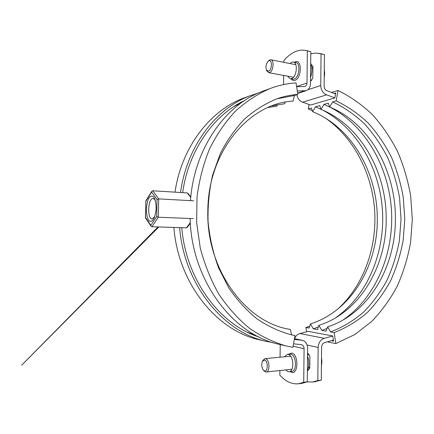 <?xml version="1.0" encoding="UTF-8"?>
<svg xmlns="http://www.w3.org/2000/svg" width="434" height="434" viewBox="0 0 434 434"><rect width="100%" height="100%" fill="white"/><g stroke="black" fill="none" stroke-linecap="round" stroke-linejoin="round"><path stroke-width="0.65" d="M296.634 86.686L304.89 86.518C306.214 85.954 306.914 84.787 307.001 83.024L307.353 50.919L305.682 50.463C302.281 49.758 298.836 50.138 295.348 51.608C291.274 53.36 287.438 56.36 283.847 60.597L283.825 62.333M287.65 76.183L290.194 78.814L291.572 78.679C296.693 77.274 298.223 62.539 293.286 62.024L291.773 62.192L289.961 63.554M285.718 369.904L288.013 371.661L289.033 371.748C294.529 371.623 293.742 355.283 288.225 354.421L287.346 354.35L284.46 356.813M297.29 90.999L306.203 90.657C308.878 89.54 310.305 87.207 310.473 83.653L310.815 51.662L307.424 50.935M279.897 370.533L279.838 375.133C285.599 381.529 291.838 384.41 298.565 383.77L303.719 382.273L304.088 348.676C304.001 346.522 303.122 345.176 301.451 344.645L293.541 343.842M255.729 335.346L247.358 332.211M283.543 84.603L283.657 75.445M280.066 357.231L280.228 344.574M303.719 382.273L307.283 381.833L307.641 348.361C307.462 344.026 305.688 341.33 302.314 340.289L294.317 339.431M233.796 106.607L241.727 102.495M300.323 383.455L302.107 383.33L307.283 381.833M307.353 50.919L310.815 51.662M151.471 196.103C145.303 196.499 144.706 222.262 150.902 221.297C152.052 221.188 153.104 220.168 154.065 218.242C156.484 212.074 156.772 205.808 154.933 199.439C153.999 197.063 152.844 195.951 151.471 196.103M155.426 201.018C154.764 199.456 153.967 198.636 153.034 198.555L152.73 198.571C147.815 198.815 147.169 219.219 152.09 218.948L154.699 216.718M151.916 226.754L151.043 226.212L150.81 225.333L156.674 216.523L158.296 217.233L151.916 226.754L186.474 227.807L190.304 222.631M156.674 216.523L157.054 199.597L158.703 198.886L158.296 217.233L193.293 218.595M157.054 199.597L151.564 192.088L151.77 191.34L152.73 190.776L158.703 198.886L193.64 200.817M152.73 190.776L187.173 192.913L187.9 193.331L188.204 194.177M190.374 223.201L188.432 225.327L187.304 227.345L186.474 227.807M189.17 195.36L190.748 196.841M146.025 218.221L145.482 217.933L145.52 217.472L150.81 225.333M146.242 200.6L145.819 200.931L145.52 217.472M311.249 64.666L312.93 66.38L312.811 77.946L310.494 81.543M307.592 352.826L309.881 356.298L309.757 368.385L307.587 370.614M314.297 381.73L321.285 380.113L321.599 347.119C321.784 344.71 322.809 343.191 324.681 342.567L333.421 340.099M307.229 381.86L312.589 382.029L317.818 380.537L318.149 347.428C318.523 342.589 320.585 339.551 324.339 338.325L332.791 335.97L333.578 341.129L331.516 340.717M294.572 338.666C295.722 335.873 297.512 334.169 299.954 333.556L308.189 331.359L332.791 335.97M335.574 93.983L327.052 90.793C325.229 90.022 324.252 88.471 324.117 86.138L324.42 54.586L321.019 53.849M326.634 94.845L302.563 102.196L310.603 105.039L334.885 97.9L326.634 94.845C322.977 93.315 321.014 90.207 320.742 85.525L321.057 53.859L324.42 54.586M302.563 102.196C299.465 101.041 297.578 98.54 296.905 94.693M311.466 65.534L312.062 65.252M321.057 53.859L315.719 53.035L310.793 53.794M308.27 370.197L307.82 369.963M317.818 380.537L321.285 380.113M264.452 370.837C268.087 372.198 268.245 360.768 264.604 360.052L262.548 361.164C261.273 364.278 261.539 367.24 263.34 370.056L264.452 370.837M262.771 360.833L263.129 360.101L265 358.668L265.651 358.728C269.671 359.439 270.203 371.954 266.199 372.025L265.467 371.949L263.617 370.338M321.502 357.502L321.909 361.744L321.415 366.448M308.357 370.131L307.847 369.871M311.487 65.621L312.138 65.322M268.624 71.181C272.21 69.999 272.357 59.078 268.765 60.874L268.011 61.384C265.988 64.004 265.478 66.907 266.476 70.091L268.624 71.181M268.32 61.129L269.785 59.903L270.876 59.767C274.472 60.12 273.349 71.398 269.612 72.538L268.597 72.652L266.682 70.449M324.279 69.256L324.675 73.444L324.198 77.816M307.56 355.831C309.225 361.348 309.171 366.432 307.397 371.081M307.527 359.244L307.429 368.287M310.69 63.098C312.328 67.335 312.274 72.196 310.532 77.686M310.663 65.583L310.57 74.23M294.436 95.496L293.075 101.106C249.675 103.08 208.179 150.994 207.837 210.306C205.857 269.509 246.132 323.151 290.33 329.401L291.588 334.853L295.001 335.542L291.746 334.912C279.827 331.75 268.337 326.476 257.286 319.093C246.675 310.538 237.203 300.165 228.859 287.975L218.53 267.767C213.159 253.098 209.676 237.783 208.087 221.828C207.647 205.797 209.172 190.157 212.649 174.913L220.342 153.533C227.074 140.366 235.163 128.855 244.608 118.997C254.639 110.247 265.364 103.531 276.789 98.854C283.722 96.413 290.726 94.927 297.811 94.4L294.436 95.496L276.827 98.843M277.125 104.74L276.784 106.222L268.011 107.486M285.143 102.174L284.78 103.71L271.858 105.918M247.662 96.636L243.799 98.03C210.137 110.518 181.586 147.104 174.994 192.159M173.877 227.421C178.141 283.386 216.631 330.464 259.114 339.735L261.534 340.289M258.387 93.001L250.217 95.719C215.926 108.419 186.87 146.16 180.533 192.501M179.633 227.595C184.13 284.351 223.016 331.934 265.776 341.26L272.693 342.551M244.727 100.455C213.816 114.809 188.568 150.207 182.654 192.636M181.759 227.66C186.056 279.811 219.843 324.67 258.952 337.012M266.503 89.854L262.532 91.281C225.181 104.963 194.096 148.726 190.472 200.644M190.103 218.47C191.535 280.353 232.781 334.43 278.557 344.195L281.042 344.764M297.811 94.4L296.053 82.905C287.118 83.464 278.286 85.411 269.563 88.748C257.389 94.113 245.975 101.616 235.315 111.256C225.284 122.052 216.702 134.589 209.568 148.862C203.432 163.938 199.255 179.947 197.025 196.879L196.629 222.571L200.264 247.998C204.609 264.507 210.778 279.843 218.763 294.002C227.644 307.239 237.734 318.561 249.045 327.974C260.834 336.16 273.105 342.122 285.854 345.865L292.934 347.303L295.001 335.542M328.082 341.726L328.126 342.025L335.845 343.582L334.169 332.607L330.61 331.967L327.648 326.845L326.151 331.164L321.778 330.372L327.1 328.435M327.648 326.845C368.791 313.679 395.607 266.905 395.385 219.154C395.938 171.392 369.79 123.473 329.672 107.008L323.954 104.388L321.035 109.411L319.712 105.608L315.54 106.807L312.692 111.739L311.438 107.985L308.265 108.896L309.079 104.431M321.778 330.372L318.903 325.354L317.476 329.596L313.256 328.836L310.467 323.91L309.106 328.088L305.894 327.513L309.724 326.194M310.467 323.91C350.889 311.352 377.45 266.161 377.287 219.951C377.895 173.725 352.104 127.428 312.692 111.739M318.903 325.354C359.688 312.496 386.379 266.525 386.184 219.561C386.765 172.575 360.795 125.486 321.035 109.411M342.6 320.265C375.757 297.941 394.034 253.803 391.473 210.273C388.761 166.754 365.292 125.176 329.715 107.024M313.256 328.836L318.344 327.019M335.227 318.051C367.321 295.879 384.963 253.055 382.484 210.816C379.848 168.587 357.177 128.236 322.668 110.1M320.976 109.249L315.54 106.807M337.392 309.409C363.263 286.18 376.848 248.476 374.705 211.287C372.345 174.11 354.318 138.338 325.858 118.411M312.334 110.659L308.265 108.896M305.894 327.513L306.572 331.864M334.885 97.9L335.748 93.006L334.299 93.446M335.845 343.582L354.817 334.543L371.645 321.507C381.687 311.086 390.231 299.27 397.273 286.055C403.392 272.259 407.824 257.758 410.575 242.546L412.3 219.409L410.71 196.19C408.063 180.859 403.761 166.135 397.804 152.03C390.947 138.446 382.631 126.137 372.86 115.097C362.336 104.963 350.721 96.749 338.015 90.462L336.187 100.872L332.677 101.887L329.672 107.008L328.278 103.151L323.954 104.388M331.679 92.409L338.015 90.462M334.169 332.607C346.137 327.914 357.106 321.29 367.088 312.735C376.359 303.257 384.264 292.467 390.795 280.364C396.475 267.702 400.593 254.373 403.159 240.371L404.776 219.045L403.305 197.649C400.853 183.517 396.866 169.971 391.343 156.999C384.991 144.527 377.298 133.254 368.265 123.175C358.555 113.947 347.862 106.514 336.187 100.872M330.61 331.967C342.534 327.312 353.477 320.742 363.426 312.258C372.676 302.851 380.558 292.136 387.074 280.114C392.743 267.539 396.855 254.297 399.416 240.387L401.032 219.208L399.578 197.953C397.132 183.918 393.161 170.459 387.654 157.575C381.318 145.195 373.652 134.003 364.647 123.999C354.969 114.842 344.308 107.475 332.677 101.887M294.453 62.263L295.228 61.856C302.086 58.628 301.863 78.359 295.006 80.339C293.574 80.811 292.359 80.371 291.36 79.031M291.55 78.69L292.776 79.286L294.16 79.156C299.297 77.757 300.827 63.06 295.874 62.545L294.507 62.653M288.469 354.247L291.767 353.021C298.733 354.187 298.5 374.83 291.539 372.345L290.162 371.623M290.666 371.368L291.691 371.455C297.203 371.325 296.411 355.034 290.872 354.171L289.142 354.334M304.201 90.961L297.615 93.12M307.001 83.024L296.617 86.588M304.088 348.676L293.129 346.196M301.418 340.164L294.447 338.704M190.765 197.307L187.173 192.913M151.564 192.088L145.9 201.143M320.742 85.525L307.804 89.773M324.339 338.325L299.954 333.556M318.149 347.428L307.131 345.035M309.171 354.844L307.576 354.632M309.762 367.831L308.417 367.603M307.581 354.187L308.628 353.998M308.455 367.289L309.767 367.213M310.505 80.415L311.531 80.301M310.977 81.022L310.5 80.93M311.818 67.861L312.919 67.606M312.914 68.111L311.834 68.122M293.286 62.024L295.874 62.545M289.033 371.748L291.691 371.455M302.173 340.256L294.453 338.645M305.997 90.728L297.664 93.456M287.346 354.35L289.993 354.106M290.194 78.814L292.776 79.286M305.682 50.463L309.138 51.207M298.565 383.77L302.107 383.33M158.009 226.939L21.7 365.2L158.801 226.966M155.339 200.687L154.933 199.439M154.58 217.038L154.065 218.242M187.304 227.345L190.342 223.25M190.759 196.824L187.9 193.331M151.043 226.212L145.482 217.933M145.433 217.722L145.819 200.931M145.846 200.812L151.77 191.34M312.589 382.029L316.028 381.605M319.359 53.398L322.717 54.125M309.225 367.348L308.449 367.435M291.908 369.231L266.199 372.025M307.901 354.578L307.576 354.605M290.639 356.222L265 358.668M263.34 370.056L264.1 370.989M262.548 361.164L263.129 360.101M312.778 68.078L311.818 67.888M295.814 64.715L270.876 59.767M293.493 77.268L268.597 72.652M266.476 70.091L266.975 71.198M268.011 61.384L268.858 60.532M259.114 339.735L265.776 341.26M243.799 98.03L250.217 95.719M278.557 344.195L285.854 345.865M262.532 91.281L269.563 88.748"/></g></svg>

